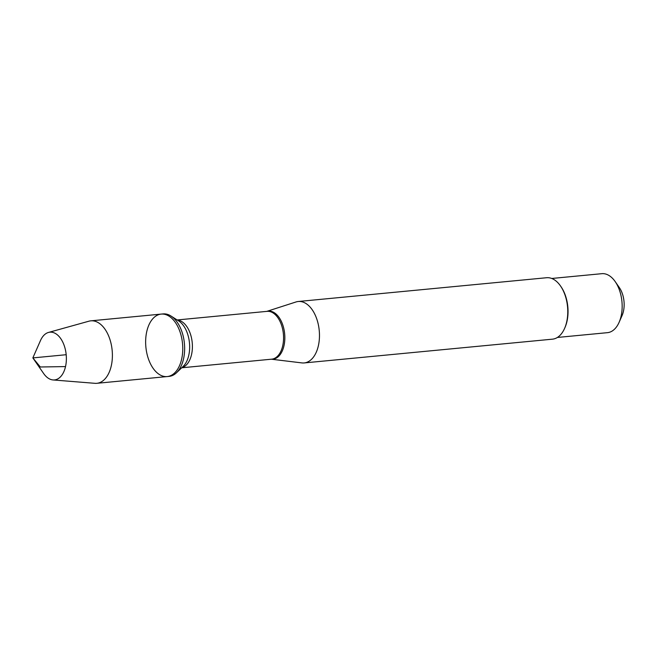 <?xml version="1.0" encoding="UTF-8"?>
<svg xmlns="http://www.w3.org/2000/svg" width="657" height="657" viewBox="0 0 657 657"><rect width="100%" height="100%" fill="white"/><g stroke="black" fill="none" stroke-linecap="round" stroke-linejoin="round"><path stroke-width="0.99" d="M169.079 376.387A31.38 18.396 -95.5 0 0 176.462 372.798A31.38 18.396 -95.5 0 0 184.403 343.397A31.38 18.396 -95.5 0 0 171.025 316.042A31.38 18.396 -95.5 0 0 163.1 313.915L161.211 314.095A31.38 18.396 84.5 0 1 182.523 343.578A31.38 18.396 84.5 0 1 167.19 376.568A31.38 18.396 84.5 0 1 148.687 359.642A31.38 18.396 84.5 0 1 161.211 314.095A31.38 18.396 -95.5 0 1 179.722 331.029A31.38 18.396 -95.5 0 1 167.19 376.568L169.079 376.387M271.382 359.207A24.153 14.158 84.5 0 0 282.494 324.139A24.153 14.158 84.5 0 0 266.799 311.377L296.003 301.965A30.863 18.092 84.5 0 1 298.278 301.497A30.863 18.092 84.5 0 1 316.477 318.144A30.863 18.092 84.5 0 1 304.158 362.935A30.863 18.092 84.5 0 1 301.842 362.902L271.349 359.207M304.158 362.935L552.463 339.168A30.863 18.092 -95.5 0 0 564.593 328.393A30.863 18.092 -95.5 0 0 564.782 294.377A30.863 18.092 -95.5 0 0 560.536 286A30.863 18.092 -95.5 0 0 546.583 277.73L298.278 301.497M551.74 278.469L601.82 273.682A29.622 17.369 84.5 0 1 615.207 281.623L619.37 287.643A20.367 11.941 84.5 0 1 622.179 293.17A20.367 11.941 84.5 0 1 622.048 315.623L619.108 322.316A29.622 17.369 84.5 0 1 607.462 332.664L557.391 337.452M615.207 281.623A29.622 17.369 84.5 0 1 619.288 289.663A29.622 17.369 84.5 0 1 619.108 322.316M564.593 328.393L564.987 327.498A29.622 17.369 -95.5 0 0 565.168 294.845A29.622 17.369 -95.5 0 0 561.086 286.805L560.536 286M48.47 332.45L88.958 321.183A31.38 18.396 84.5 0 1 90.847 320.838A31.38 18.396 84.5 0 1 109.349 337.764A31.38 18.396 84.5 0 1 96.825 383.31A31.38 18.396 84.5 0 1 94.912 383.318L53.012 379.943A23.989 14.068 84.5 0 1 43.633 373.505L32.85 357.909L40.479 340.556A23.989 14.068 84.5 0 1 48.47 332.45A23.989 14.068 84.5 0 1 64.049 345.122A23.989 14.068 84.5 0 1 53.012 379.943M66.193 354.714L32.85 357.909L40.332 366.992L65.519 366.581M181.726 367.789L271.645 359.182A24.022 14.084 -95.5 0 0 283.381 333.928A24.022 14.084 -95.5 0 0 267.07 311.352L177.144 319.959M177.308 320.066A24.022 14.084 84.5 0 1 192.222 342.65A24.022 14.084 84.5 0 1 181.858 367.657M176.462 372.798L183.089 366.483A25.163 14.75 -95.5 0 0 189.462 342.913A25.163 14.75 -95.5 0 0 178.737 320.977L171.025 316.042M96.825 383.31L167.19 376.568M90.847 320.838L161.211 314.095"/></g></svg>
